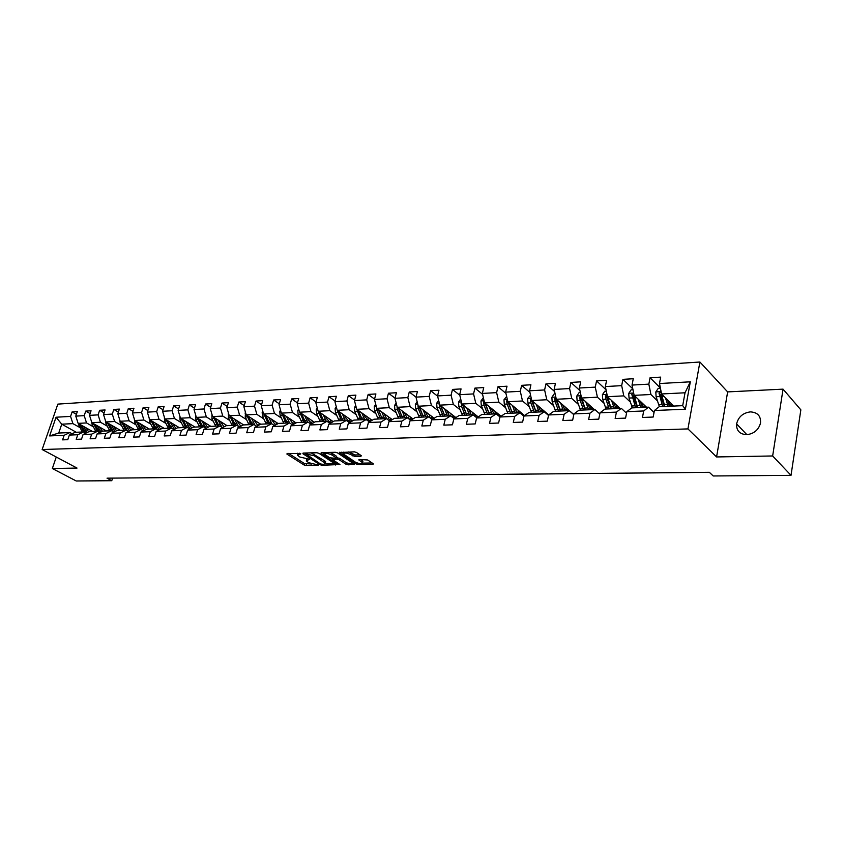 <?xml version="1.0" encoding="UTF-8"?>
<svg xmlns="http://www.w3.org/2000/svg" width="843" height="843" viewBox="0 0 843 843"><rect width="100%" height="100%" fill="white"/><g stroke="black" fill="none" stroke-linecap="round" stroke-linejoin="round"><path stroke-width="1.26" d="M300.73 453.576L287.115 453.46L286.947 454.103L304.028 464.957L306.093 465.526L318.538 465.083L308.643 462.659L306.272 460.889L309.592 459.277L299.845 457.032L297.421 455.22L300.593 454.029M750.375 411.89C742.936 412.891 738.342 416.906 736.603 423.903C736.297 430.625 739.648 434.219 746.656 434.682C753.937 433.818 758.563 429.951 760.512 423.081C761.008 416.042 757.625 412.311 750.375 411.89M360.962 456.316L361.247 455.652L356.484 452.438L354.302 451.827L339.35 452.575L356.515 464.071L358.644 464.662L372.985 464.43L373.291 463.787L367.653 459.972L359.308 459.498L358.76 459.899L362.543 462.681C361.984 464.187 359.592 464.008 355.356 462.143L343.491 454.05C344.049 452.512 346.462 452.691 350.741 454.598L354.766 456.442L360.962 456.316L361.152 455.589M716.582 456.948L772.652 455.968L791.019 475.357L800.85 409.856L783.052 389.139L727.646 391.9L699.901 362.016L687.941 428.908L716.582 456.948L727.646 391.9M56.26 457.022L52.34 468.508L77.029 468.076L42.15 449.519L687.941 428.908M52.34 468.508L76.228 480.984L111.761 480.71L112.593 478.118M791.019 475.357L713.21 475.968L709.363 472.322L107.04 478.171L111.761 480.71M318.981 453.334L316.852 452.733L303.09 453.07L302.89 453.724L319.918 464.683L322.005 465.262L336.231 464.672L318.981 453.334M321.278 452.628L335.356 452.291L337.516 452.891L354.682 464.356L348.106 464.841L345.988 464.24L339.181 459.762L337.052 459.172L332.553 459.625L339.94 464.535L338.285 464.567L321.046 453.281L321.278 452.628M699.901 362.016L57.84 404.113L42.15 449.519M660.385 388.022L650.058 377.748L648.836 384.134L632.029 385.072L633.272 378.739L622.924 379.35L621.681 385.651L605.348 386.558L606.612 380.319L596.549 380.91L595.274 387.127L579.394 388.012L580.679 381.847L570.901 382.427L569.594 388.56L554.146 389.424L555.453 383.333L545.937 383.902L544.61 389.951L529.573 390.794L530.911 384.787L521.638 385.335L520.3 391.31L505.652 392.121L507.012 386.199L497.981 386.737L496.622 392.627L482.354 393.428L483.734 387.58L474.936 388.096L473.566 393.913L459.667 394.693L461.058 388.918L452.491 389.424L451.089 395.167L437.549 395.925L438.961 390.225L430.604 390.72L429.192 396.389L415.989 397.127L417.411 391.5L409.266 391.974L407.843 397.59L394.967 398.307L396.4 392.743L388.454 393.207L387.021 398.75L374.461 399.445L375.904 393.944L368.159 394.408L366.705 399.877L354.45 400.562L355.904 395.135L348.338 395.578L346.884 400.994L334.913 401.658L336.378 396.284L329.002 396.726L327.527 402.069L315.851 402.722L317.326 397.411L310.108 397.833L308.633 403.123L297.221 403.765L298.707 398.507L291.667 398.929L290.182 404.155L279.033 404.777L280.519 399.582L273.638 399.993L272.141 405.156L261.256 405.768L262.753 400.636L256.03 401.036L254.523 406.147L243.88 406.737L245.387 401.668L238.801 402.048L237.294 407.106L226.893 407.685L228.4 402.669L221.972 403.049L220.455 408.044L210.276 408.613L211.793 403.649L205.502 404.018L203.985 408.971L194.027 409.519L195.544 404.608L189.39 404.977L187.873 409.867L178.126 410.404L179.654 405.546L173.626 405.904L172.109 410.741L162.573 411.279L164.1 406.463L158.199 406.811L156.672 411.605L147.346 412.132L148.874 407.369L143.099 407.706L141.571 412.448L132.435 412.965L133.963 408.244L128.315 408.581L126.777 413.27L117.83 413.776L119.369 409.108L113.826 409.435L112.298 414.082L103.531 414.577L105.069 409.961L99.643 410.278L98.104 414.872L89.516 415.357L91.055 410.783L85.744 411.099L84.205 415.652L75.786 416.126L77.324 411.595L72.119 411.9L70.58 416.41L56.038 417.222L49.6 435.915L58.725 433.039L69.874 432.554L72.077 433.776M650.058 377.748L660.701 377.116L659.489 383.533L690.322 381.816L685.38 409.213L654.41 410.509L653.177 417.043L642.461 417.464L643.704 410.962L626.834 411.669L625.569 418.117L615.158 418.518L616.433 412.111L600.026 412.796L598.741 419.15L588.625 419.54L589.921 413.218L573.967 413.892L572.66 420.162L562.818 420.541L564.136 414.303L548.624 414.956L547.297 421.142L537.718 421.511L539.067 415.357L523.967 415.989L522.607 422.09L513.292 422.448L514.662 416.379L499.962 417L498.592 423.017L489.52 423.376L490.911 417.38L476.601 417.98L475.199 423.924L466.369 424.261L467.77 418.349L453.829 418.939L452.417 424.809L443.818 425.135L445.23 419.298L431.658 419.867L430.225 425.662L421.837 425.989L423.27 420.225L410.035 420.773L408.592 426.495L400.414 426.811L401.869 421.121L388.96 421.658L387.506 427.317L379.529 427.622L380.994 421.995L368.402 422.522L366.937 428.107L359.16 428.413L360.625 422.849L348.338 423.365L346.863 428.887L339.276 429.182L340.762 423.681L328.77 424.187L327.284 429.645L319.876 429.93L321.362 424.503L309.655 424.988L308.159 430.383L300.93 430.657L302.426 425.293L291.004 425.778L289.497 431.1L282.437 431.374L283.943 426.073L272.774 426.537L271.267 431.806L264.365 432.069L265.882 426.832L254.965 427.285L253.448 432.491L246.704 432.754L248.232 427.57L237.568 428.023L236.04 433.165L229.454 433.418L230.982 428.297L220.56 428.739L219.022 433.829L212.584 434.071L214.111 429.003L203.922 429.435L202.394 434.472L196.092 434.714L197.631 429.698L187.662 430.12L186.113 435.093L179.959 435.336L181.498 430.373L171.74 430.784L170.202 435.715L164.174 435.947L165.713 431.036L156.176 431.437L154.627 436.316L148.726 436.537L150.275 431.69L140.929 432.08L139.38 436.906L133.605 437.127L135.154 432.322L126.007 432.701L124.458 437.475L118.8 437.696L120.359 432.944L111.402 433.323L109.853 438.044L104.311 438.255L105.86 433.555L97.093 433.924L95.544 438.592L90.117 438.803L91.666 434.145L83.078 434.514L81.518 439.14L76.207 439.34L77.767 434.735L69.347 435.083L67.788 439.667L62.582 439.867L64.142 435.304L49.6 435.915M646.57 407.253L634.136 395.346L650.922 394.503L657.414 400.846M654.042 412.469L648.509 407.169L631.692 407.907L626.834 411.669M650.922 394.503L648.836 384.134M634.136 395.346L632.029 385.072M643.704 410.962L648.509 407.169M620.121 408.412L607.466 396.695L623.788 395.873L630.343 402.058M626.528 413.196L621.323 408.36L604.968 409.076L600.026 412.796M623.788 395.873L621.681 385.651M607.466 396.695L605.348 386.558M616.433 412.111L621.323 408.36M594.378 409.54L581.544 398.001L597.413 397.201L604.01 403.249M599.794 413.934L594.895 409.519L578.993 410.214L573.967 413.892M597.413 397.201L595.274 387.127M581.544 398.001L579.394 388.012M589.921 413.218L594.895 409.519M573.83 414.577L556.317 399.266L571.754 398.486L578.403 404.398M573.809 414.682L569.194 410.646L553.725 411.331L548.624 414.956M571.754 398.486L569.594 388.56M556.317 399.266L554.146 389.424M564.136 414.303L569.194 410.646M548.698 414.904L531.764 400.509L546.791 399.751L553.482 405.525M548.53 415.43L544.188 411.742L529.13 412.406L523.967 415.989M546.791 399.751L544.61 389.951M531.764 400.509L529.573 390.794M539.067 415.357L544.188 411.742M524.578 415.567L507.865 401.711L522.502 400.973L529.214 406.632M523.924 416.189L519.846 412.817L505.199 413.46L499.962 417M522.502 400.973L520.3 391.31M507.865 401.711L505.652 392.121M514.662 416.379L519.846 412.817M501.1 416.231L484.588 402.88L498.845 402.164L505.589 407.706M500.015 416.969L496.158 413.85L481.88 414.482L476.601 417.98M498.845 402.164L496.622 392.627M484.588 402.88L482.354 393.428M490.911 417.38L496.158 413.85M478.213 416.906L461.911 404.029L475.8 403.323L482.575 408.76M476.832 417.822L473.081 414.861L459.172 415.473L453.829 418.939M475.8 403.323L473.566 393.913M461.911 404.029L459.667 394.693M467.77 418.349L473.081 414.861M455.915 417.58L439.814 405.135L453.344 404.461L460.141 409.782M454.251 418.665L450.594 415.852L437.043 416.442L431.658 419.867M453.344 404.461L451.089 395.167M439.814 405.135L437.549 395.925M445.23 419.298L450.594 415.852M434.177 418.265L418.265 406.221L431.458 405.557L438.276 410.783M432.238 419.498L428.676 416.811L415.462 417.39L410.035 420.773M431.458 405.557L429.192 396.389M418.265 406.221L415.989 397.127M423.27 420.225L428.676 416.811M412.986 418.939L397.253 407.285L410.119 406.632L416.958 411.763M410.783 420.309L407.306 417.749L394.429 418.318L388.96 421.658M410.119 406.632L407.843 397.59M397.253 407.285L394.967 398.307M401.869 421.121L407.306 417.749M392.301 419.614L376.758 408.318L389.308 407.685L396.157 412.722M389.856 421.11L386.473 418.665L373.902 419.213L368.402 422.522M389.308 407.685L387.021 398.75M376.758 408.318L374.461 399.445M380.994 421.995L386.473 418.665M372.121 420.288L356.747 409.319L369.002 408.707L375.862 413.65M369.445 421.9L366.147 419.561L353.881 420.099L348.338 423.365M369.002 408.707L366.705 399.877M356.747 409.319L354.45 400.562M360.625 422.849L366.147 419.561M352.427 420.952L337.232 410.309L349.192 409.709L356.052 414.566M349.529 422.67L346.304 420.425L334.334 420.952L328.77 424.187M349.192 409.709L346.884 400.994M337.232 410.309L334.913 401.658M340.762 423.681L346.304 420.425M333.196 421.616L318.169 411.268L329.845 410.678L336.715 415.462M330.077 423.428L326.947 421.279L315.25 421.785L309.655 424.988M329.845 410.678L327.527 402.069M318.169 411.268L315.851 402.722M321.362 424.503L326.947 421.279M314.418 422.269L299.55 412.206L310.951 411.626L317.832 416.337M311.099 424.166L308.032 422.101L296.62 422.606L291.004 425.778M310.951 411.626L308.633 403.123M299.55 412.206L297.221 403.765M302.426 425.293L308.032 422.101M296.072 422.912L281.362 413.123L292.5 412.564L299.381 417.19M292.563 424.893L289.57 422.912L278.422 423.407L272.774 426.537M292.5 412.564L290.182 404.155M281.362 413.123L279.033 404.777M283.943 426.073L289.57 422.912M278.137 423.555L263.585 414.018L274.47 413.47L281.351 418.023M274.449 425.61L271.53 423.702L260.635 424.187L254.965 427.285M274.47 413.47L272.141 405.156M263.585 414.018L261.256 405.768M265.882 426.832L271.53 423.702M260.613 424.198L246.209 414.893L256.862 414.356L263.733 418.845M256.746 426.316L253.901 424.482L243.248 424.946L237.568 428.023M256.862 414.356L254.523 406.147M246.209 414.893L243.88 406.737M248.232 427.57L253.901 424.482M243.659 424.925L229.233 415.747L239.633 415.22L246.514 419.635M239.454 427.001L236.662 425.241L226.251 425.694L220.56 428.739M239.633 415.22L237.294 407.106M229.233 415.747L226.893 407.685M230.982 428.297L236.662 425.241M227.073 425.662L212.615 416.59L222.794 416.073L229.665 420.425M222.541 427.675L219.812 425.978L209.633 426.421L203.922 429.435M222.794 416.073L220.455 408.044M212.615 416.59L210.276 408.613M214.111 429.003L219.812 425.978M210.845 426.368L196.366 417.401L206.324 416.906L213.195 421.184M205.998 428.339L203.332 426.695L193.374 427.138L187.662 430.12M206.324 416.906L203.985 408.971M196.366 417.401L194.027 409.519M197.631 429.698L203.332 426.695M194.975 427.064L180.476 418.202L190.212 417.717L197.072 421.943M189.823 428.992L187.209 427.401L177.462 427.833L171.74 430.784M190.212 417.717L187.873 409.867M180.476 418.202L178.126 410.404M181.498 430.373L187.209 427.401M179.433 427.749L164.912 418.992L174.448 418.507L181.298 422.67M173.995 429.624L171.445 428.096L167.599 420.604M156.176 431.437L161.898 428.518L171.445 428.096L165.713 431.036M174.448 418.507L172.109 410.741M164.912 418.992L162.573 411.279M164.216 428.413L149.685 419.751L159.021 419.287L165.86 423.397M158.495 430.257L156.008 428.771L146.671 429.182L140.929 432.08M159.021 419.287L156.672 411.605M149.685 419.751L147.346 412.132M150.275 431.69L156.008 428.771M149.306 429.066L134.775 420.509L143.911 420.046L150.739 424.103M143.331 430.868L140.897 429.435L131.75 429.835L126.007 432.701M143.911 420.046L141.571 412.448M134.775 420.509L132.435 412.965M135.154 432.322L140.897 429.435M134.711 429.709L120.17 421.247L129.127 420.794L135.934 424.788M128.484 431.468L126.102 430.088L117.145 430.478L111.402 433.323M129.127 420.794L126.777 413.27M120.17 421.247L117.83 413.776M120.359 432.944L126.102 430.088M120.412 430.341L105.87 421.964L114.637 421.521L121.445 425.462M113.953 432.059L111.603 430.72L102.835 431.11L97.093 433.924M114.637 421.521L112.298 414.082M105.87 421.964L103.531 414.577M105.86 433.555L111.603 430.72M106.397 430.952L91.855 422.67L100.443 422.238L107.23 426.126M99.706 432.638L97.409 431.342L88.821 431.721L83.078 434.514M100.443 422.238L98.104 414.872M91.855 422.67L89.516 415.357M91.666 434.145L97.409 431.342M92.656 431.553L78.125 423.365L86.544 422.933L93.32 426.779M85.754 433.207L83.51 431.953L75.09 432.322L69.347 435.083M86.544 422.933L84.205 415.652M78.125 423.365L75.786 416.126M77.767 434.735L83.51 431.953M76.291 432.269L61.76 424.187L72.909 423.629L79.674 427.422M72.909 423.629L70.58 416.41M58.725 433.039L61.76 424.187L56.038 417.222M64.142 435.304L69.874 432.554M772.652 455.968L783.052 389.139M654.41 410.509L659.173 406.705L682.693 405.673L685.022 392.785L661.565 393.966L673.778 406.063M685.38 409.213L682.693 405.673M685.022 392.785L690.322 381.816M661.565 393.966L659.489 383.533M76.397 414.334L72.119 411.9M90.106 413.607L85.744 411.099M104.1 412.87L99.643 410.278M118.378 412.111L113.826 409.435M132.962 411.342L128.315 408.581M147.841 410.562L143.099 407.706M163.047 409.772L158.199 406.811M178.579 408.96L173.626 405.904M194.459 408.138L189.39 404.977M210.676 407.306L205.502 404.018M227.262 406.452L221.972 403.049M244.217 405.588L238.801 402.048M261.562 404.703L256.03 401.036M279.307 403.808L273.638 399.993M297.474 402.891L291.667 398.929M316.062 401.963L310.108 397.833M335.092 401.026L329.002 396.726M354.587 400.067L348.338 395.578M374.555 399.097L368.159 394.408M395.019 398.117L388.454 393.207M415.999 397.116L409.266 391.974M437.612 396.178L430.604 390.72M459.804 395.251L452.491 389.424M482.565 394.324L474.936 388.096M505.948 393.386L497.981 386.737M529.952 392.459L521.638 385.335M554.61 391.542L545.937 383.902M579.952 390.625L570.901 382.427M606.012 389.74L596.549 380.91M632.808 388.865L622.924 379.35M297.748 453.207L297.674 454.335M306.578 458.898L306.515 460.015M288.548 453.429L304.428 463.534L311.899 464.019M325.377 463.787L334.734 463.618M304.481 453.039L305.482 453.682M305.703 453.913L320.509 463.998L323.638 464.377L325.282 463.218L314.165 455.757L305.703 453.913L305.956 453.007M324.966 462.839L325.683 461.774L324.755 460.931L324.365 462.375M311.109 452.881L324.755 460.931M353.196 463.302L348.486 463.376L348.106 464.841M336.325 457.728L339.571 458.297L346.378 462.786L348.486 463.376M332.679 459.182L331.436 458.371M324.797 454.019L322.637 452.596M332.037 455.051C327.832 453.186 325.451 452.997 324.903 454.482L329.634 457.791L335.735 458.297L335.988 457.654L332.037 455.051L332.437 453.587L329.718 452.428M325.208 452.533L325.113 453.682M336.578 456.748L335.988 457.654M332.437 453.587L336.378 456.189M348.517 451.964L355.156 454.967L360.066 454.851M343.775 452.08L343.712 453.207M362.711 462.027L362.216 460.552L361.837 462.027M360.604 459.467L362.216 460.552M362.659 463.134L372.09 462.965M341.204 452.143L343.375 453.587M77.967 422.87L82.224 432.016M83.615 426.463L87.135 432.543M85.975 427.791L88.62 431.816M79.8 424.314L84.163 432.322M85.965 433.112L81.213 425.104M91.624 421.932L92.087 424.429L95.86 431.416M97.345 425.799L100.949 432.037M99.695 427.138L102.435 431.3M93.457 423.586L97.64 431.468M99.748 432.617L94.88 424.398M105.565 420.994L105.997 423.744L109.78 430.805M111.339 425.114L115.038 431.521M113.7 426.474L116.545 430.773M107.398 422.838L111.487 430.731M113.52 431.816L108.831 423.671M119.801 420.046L120.201 423.049L123.974 430.183M125.628 424.419L129.422 431.005M127.988 425.789L130.939 430.246M121.613 422.08L125.733 430.099M127.504 430.899L123.067 422.933M134.343 419.097L134.69 422.332L138.473 429.54M140.223 423.713L144.111 430.478M142.572 425.104L145.639 429.698M136.134 421.31L140.265 429.466M141.814 429.972L137.609 422.195M149.19 418.139L149.496 421.605L153.268 428.897M155.112 422.986L159.106 429.941M157.462 424.387L160.655 429.15M150.96 420.509L155.091 428.813M156.44 429.034L152.435 421.395M164.353 417.243L164.606 420.868L168.379 428.233M170.318 422.248L174.427 429.403M172.667 423.671L175.997 428.592M166.092 419.698L170.244 428.149M179.896 416.294L180.044 420.109L183.816 427.559M185.86 421.5L190.086 428.855M188.2 422.933L191.667 428.023M181.561 418.866L185.723 427.475M186.925 427.422L183.079 419.793M195.755 415.346L195.808 419.329L199.58 426.864M201.73 420.72L206.082 428.297M204.069 422.174L207.694 427.443M197.357 418.012L201.53 426.779M202.763 426.727L198.885 418.96M211.972 414.377L211.93 418.539L215.692 426.158M217.947 419.93L222.109 427.412M220.286 421.405L224.069 426.853M213.5 417.137L217.684 426.073M218.938 426.01L215.049 418.117M228.537 413.376L228.4 417.738L232.162 425.43M242.089 425.578L242.953 424.482M234.533 419.129L238.316 426.284M236.872 420.615L240.824 426.252M230.002 416.242L234.196 425.346M235.482 425.293L231.572 417.243M245.482 412.353L245.239 416.906L248.991 424.693M258.021 425.62L259.813 423.671M251.488 418.297L254.965 425.167M253.817 419.803L257.969 425.652M246.883 415.325L251.066 424.609M252.384 424.545L248.464 416.347M262.816 411.3L262.162 412.269L262.458 416.063L266.209 423.945M275.229 424.861L277.041 422.838M268.822 417.454L272.036 424.04M271.151 418.971L275.503 425.02M264.144 414.377L268.327 423.85M269.676 423.787L265.745 415.43M280.55 410.214L279.781 411.352L280.076 415.199L283.817 423.165M292.879 424.05L294.66 421.974M286.557 416.579L289.539 422.912M288.875 418.128L293.469 424.387M281.794 413.407L285.988 423.07M287.358 423.017L283.417 414.493M298.696 409.108L297.8 410.425L298.095 414.313L301.826 422.375M310.93 423.218L312.679 421.089M304.702 415.694L307.684 422.122M307.01 417.253L308.001 419.466L311.857 423.734M299.866 412.417L304.049 422.28M314.154 422.09L313.543 422.775M305.461 422.217L301.499 413.523M317.274 407.959L316.241 409.477L316.546 413.407L320.256 421.574M329.402 422.354L331.12 420.183M323.28 414.788L326.262 421.31M325.577 416.368L326.568 418.623L330.709 423.06M318.348 411.395L322.532 421.468M332.637 421.226L330.572 423.007M323.975 421.405L320.013 412.543M336.283 406.79L335.124 408.507L335.43 412.48L339.128 420.741M348.307 421.468L349.993 419.245M342.3 413.85L345.272 420.467M344.587 415.462L345.577 417.759L350.045 422.364M337.284 410.341L341.457 420.636M351.563 420.341L349.508 422.174M342.932 420.573L338.96 411.521M355.767 405.578L354.46 407.506L354.755 411.532L358.454 419.898M367.674 420.562L369.308 418.276M361.763 412.901L364.745 419.614M364.05 414.524L365.04 416.874L369.887 421.637M356.663 408.981L360.836 419.793M370.931 419.435L368.897 421.321M362.342 419.719L358.37 410.478M369.656 421.584L371.847 420.088M375.725 404.334L374.26 406.484L374.566 410.562L378.233 419.024M387.611 419.487L389.087 417.274M381.71 411.921L384.682 418.739M383.976 413.565L386.716 418.834M389.16 420.604L390.277 420.857M376.568 407.591L377.011 410.436L380.678 418.918M390.762 418.497L388.844 420.383M382.227 418.855L378.254 409.403M389.54 420.731L391.71 419.182M378.496 410.204L378.117 409.308M396.178 403.049L394.556 405.441L394.861 409.561L398.507 418.139M408.086 418.318L409.35 416.252M402.153 410.91L405.114 417.843M404.398 412.585L406.979 417.77M410.267 419.93L410.952 420.004M396.969 406.168L397.359 409.435L401.015 418.023M411.078 417.527L409.424 419.308M401.742 416.179L398.402 408.138M402.596 417.959L398.623 408.297M410.056 419.782L412.058 418.254M417.137 401.721L415.357 404.366L415.652 408.539L419.287 417.222M429.045 417.085L430.109 415.188M423.102 409.877L426.052 416.927M425.336 411.574L427.907 416.842M431.721 419.108L433.197 418.887M417.928 404.903L418.223 408.412L421.848 417.116M431.901 416.537L430.499 418.191M422.807 415.683L419.203 406.937M423.471 417.043L419.498 407.158M431.226 418.729L432.912 417.306M438.634 400.362L436.674 403.27L436.969 407.496L440.583 416.294M450.468 415.862L451.395 414.092M444.577 408.823L447.517 415.989M446.801 410.53L449.361 415.905M453.682 418.191L455.684 417.401M439.445 403.649L439.603 407.369L443.207 416.179M453.228 415.515L452.08 417M444.398 415.125L440.541 405.704M444.872 416.105L440.91 405.989M452.891 417.622L454.282 416.326M460.689 398.95L458.539 402.143L458.834 406.421L462.417 415.336M472.217 414.904L473.208 412.954M466.601 407.727L469.54 415.019M468.803 409.466L471.363 414.946M476.032 417.201L477.644 416.453M461.521 402.396L461.532 406.294L465.115 415.22M475.104 414.45L474.198 415.747M466.516 414.524L462.428 404.429M466.822 415.135L462.87 404.777M475.094 416.453L476.19 415.314M483.366 397.717L480.963 400.983L481.269 405.325L484.82 414.356M494.525 413.924L495.579 411.774M489.203 406.611L492.122 414.029M491.385 408.37L493.924 413.955M498.972 416.126L500.162 415.483M484.177 401.152L483.566 402.122L484.04 405.188L487.591 414.229M497.539 413.355L496.864 414.419M489.203 413.871L484.904 403.207L483.566 402.122M489.34 414.155L485.399 403.534M497.844 415.22L498.666 414.271M506.654 396.473L503.977 399.793L504.283 404.187L507.802 413.344M517.412 412.922L518.54 410.552M512.396 405.462L515.305 413.017M514.546 407.253L517.086 412.933M522.47 414.977L523.271 414.482M507.444 399.888L506.664 400.952L507.128 404.05L510.647 413.218M520.553 412.227L520.099 413.017M514.525 411.247L511.669 411.373L512.449 413.144L507.981 402.048L506.664 400.952M521.164 413.902L521.722 413.196M511.669 411.373L508.519 402.248M530.563 395.198L527.613 398.581L527.908 403.028L531.396 412.311M540.89 411.89L542.091 409.287M536.201 404.271L539.088 411.974M538.329 406.094L540.858 411.89M531.343 398.634L530.373 399.751L530.827 402.891L534.314 412.174M544.167 411.057L543.798 411.763M536.085 412.101L531.67 400.857L530.373 399.751M536.159 412.101L532.26 400.92M555.126 393.881L554.157 393.934L551.87 397.327L552.165 401.837L555.621 411.247M565.126 410.604L566.275 407.97M560.648 403.059L563.524 410.899M562.755 404.893L565.263 410.826M555.895 397.38L554.715 398.507L555.168 401.689L558.614 411.11M568.414 409.846L567.982 410.699M560.363 411.036L556.001 399.635L554.715 398.507M560.511 411.026L556.643 399.55M580.363 392.543L579.12 392.606L576.791 396.041L577.097 400.615L580.511 410.151M590.026 409.213L591.101 406.6M585.769 401.795L588.625 409.793M587.845 403.671L590.342 409.719M581.143 396.136L579.721 397.243L580.174 400.467L583.588 410.014M593.314 408.581L592.808 409.614M585.305 409.94L580.996 398.381L579.721 397.243M585.527 409.93L581.691 398.128M606.307 391.152L604.758 391.236L602.408 394.724L602.703 399.361L606.075 409.034M615.611 407.738L616.612 405.167M611.586 400.499L614.421 408.665M613.63 402.406L616.107 408.592M607.108 394.945L605.422 395.936L605.875 399.203L609.236 408.897M618.888 407.274L618.319 408.497M610.933 408.823L606.675 397.095L605.422 395.936M611.238 408.802L607.434 396.495M632.988 389.729L631.122 389.835L628.741 393.365L629.036 398.065L632.355 407.875M641.902 406.147L642.83 403.671M638.119 399.161L640.933 407.506M640.143 401.099L642.598 407.432M637.666 407.643L633.904 394.282C633.23 393.059 632.545 393.165 631.85 394.587L635.611 407.738M641.923 406.2L645.106 406.063L644.537 407.348M637.276 407.664L633.082 395.767L631.85 394.587M660.427 388.265L658.235 388.381L655.812 391.963L656.107 396.737L659.384 406.695M668.931 404.429L669.785 402.111M665.422 397.78L668.204 406.305M667.403 399.74L669.837 406.231M664.842 406.452L661.144 392.954C660.469 391.658 659.763 391.742 659.026 393.207L662.724 406.547M669.173 404.988L672.05 404.861L671.492 406.157M664.358 406.474L660.238 394.398L659.026 393.207M673.283 405.567L673.093 406.094M299.265 453.165L299.012 454.071M308.116 458.866L307.874 459.751M306.483 464.114L306.093 465.526M304.428 463.534L304.028 464.957M287.126 453.46L286.947 454.103M335.883 464.377L335.704 465.041M322.237 464.398L322.005 465.262M320.161 463.776L319.918 464.683M303.069 453.07L302.89 453.724M314.555 454.314L314.165 455.757M307.632 452.965L307.379 453.871M354.313 464.04L354.134 464.735M346.378 462.786L345.988 464.24M339.571 458.297L339.181 459.762M337.453 457.707L337.052 459.172M333.322 458.35L333.08 459.245M338.538 463.618L338.285 464.567M321.225 452.628L321.046 453.281M355.156 454.967L354.766 456.442M352.996 454.356L352.606 455.842M351.141 453.113L350.741 454.598M359.192 459.498L359.023 460.141M373.175 463.703L372.985 464.43M358.939 463.513L358.644 464.662M356.821 462.881L356.515 464.071M339.803 452.175L339.634 452.839M83.035 430.604L81.392 430.678M85.733 430.488L84.079 430.562M80.096 425.02L78.452 425.093M96.713 429.993L95.027 430.067M99.463 429.867L97.777 429.941M93.763 424.345L92.087 424.429M110.665 429.372L108.947 429.445M113.468 429.245L111.75 429.319M107.714 423.66L105.997 423.744M124.901 428.729L123.152 428.802M127.767 428.602L126.007 428.676M121.95 422.965L120.201 423.049M139.432 428.075L137.641 428.16M142.351 427.949L140.56 428.023M136.482 422.248L134.69 422.332M154.269 427.412L152.446 427.496M157.251 427.275L155.418 427.359M151.319 421.521L149.496 421.605M169.411 426.727L167.557 426.811M172.467 426.59L170.592 426.674M166.471 420.773L164.606 420.868M184.891 426.031L182.984 426.126M188 425.894L186.092 425.978M181.94 420.014L180.044 420.109M200.697 425.325L198.758 425.409M203.88 425.188L201.93 425.272M197.757 419.234L195.808 419.329M216.851 424.598L214.87 424.693M220.107 424.45L218.116 424.545M213.911 418.444L211.93 418.539M228.695 413.924L228.147 413.955M233.363 423.86L231.33 423.955M236.693 423.713L234.649 423.797M230.434 417.633L228.4 417.738M245.682 413.049L244.986 413.081M250.245 423.102L248.169 423.197M253.648 422.954L251.562 423.038M247.315 416.811L245.239 416.906M263.058 412.153L262.215 412.195M267.505 422.332L265.387 422.427M270.982 422.174L268.854 422.269M264.586 415.957L262.458 416.063M280.835 411.236L279.823 411.289M285.166 421.532L282.995 421.637M288.727 421.374L286.536 421.479M282.247 415.093L280.076 415.199M284.175 414.998L283.627 415.019M299.023 410.299L297.853 410.351M303.227 420.72L301.004 420.826M306.873 420.562L304.639 420.657M300.319 414.208L298.095 414.313M302.352 414.103L301.731 414.134M317.642 409.329L316.294 409.403M321.72 419.898L319.444 419.993M325.451 419.73L323.164 419.835M318.823 413.291L316.546 413.407M320.962 413.186L320.256 413.228M336.705 408.349L335.177 408.423M340.646 419.045L338.317 419.15M344.46 418.876L342.121 418.982M337.758 412.364L335.43 412.48M340.014 412.259L339.234 412.29M356.231 407.338L354.513 407.432M360.024 418.181L357.643 418.286M363.934 418.002L361.531 418.107M357.147 411.416L354.755 411.532M359.518 411.3L358.654 411.342M376.231 406.305L374.313 406.41M379.877 417.285L377.432 417.39M383.881 417.106L381.426 417.211M377.011 410.436L374.566 410.562M379.508 410.32L378.56 410.362M396.737 405.251L394.608 405.357M400.214 416.368L397.706 416.484M409.203 416.558L409.74 416.537M404.313 416.189L401.795 416.305M397.359 409.435L394.861 409.561M399.993 409.308L398.95 409.361M417.749 404.166L415.409 404.282M421.057 415.441L418.486 415.557M429.898 415.641L430.668 415.61M425.262 415.251L422.68 415.367M418.223 408.412L415.652 408.539M420.984 408.275L419.846 408.339M439.298 403.049L436.727 403.186M442.417 414.482L439.793 414.598M451.11 414.693L452.122 414.651M446.727 414.282L444.082 414.408M439.603 407.369L436.969 407.496M442.512 407.222L441.268 407.285M439.74 404.851L439.14 404.387M461.406 401.911L458.592 402.058M464.335 413.491L461.637 413.618M472.849 413.723L474.124 413.671M468.75 413.302L466.042 413.418M461.532 406.294L458.834 406.421M464.588 406.136L463.25 406.21M461.89 403.913L461.068 403.27M484.082 400.741L481.016 400.899M486.811 412.49L484.04 412.606M495.157 412.733L496.685 412.67M491.343 412.28L488.561 412.406M484.04 405.188L481.269 405.325M487.243 405.03L485.789 405.104M507.37 399.54L504.04 399.708M509.878 411.447L507.033 411.584M518.034 411.711L519.836 411.637M507.128 404.05L504.283 404.187M510.489 403.881L508.93 403.966M531.269 398.307L527.665 398.497M533.556 410.393L530.637 410.52M541.501 410.667L543.609 410.573M538.329 410.172L535.4 410.309M530.827 402.891L527.908 403.028M534.367 402.712L532.681 402.796M555.822 397.042L551.923 397.243M557.866 409.298L554.863 409.435M565.6 409.593L568.013 409.487M562.776 409.076L559.763 409.213M555.168 401.689L552.165 401.837M558.877 401.51L557.065 401.595M581.059 395.736L576.854 395.957M582.84 408.181L579.763 408.318M590.342 408.497L593.082 408.37M587.877 407.949L584.789 408.086M580.174 400.467L577.097 400.615M584.073 400.277L582.123 400.372M606.992 394.398L602.46 394.629M608.498 407.021L605.337 407.169M615.759 407.369L618.836 407.232M613.683 406.79L610.501 406.937M605.875 399.203L602.703 399.361M609.963 399.002L607.877 399.108M633.662 393.017L628.794 393.27M634.884 405.841L631.628 405.989M640.216 405.599L636.939 405.746M632.292 397.907L629.036 398.065M636.591 397.696L634.357 397.801M661.091 391.605L655.875 391.879M662.008 404.629L658.668 404.777M667.498 404.377L664.126 404.524M659.458 396.568L656.107 396.737M663.968 396.347L661.586 396.473M746.877 434.672L736.603 423.903M305.672 453.007L305.408 453.966M325.683 461.774L325.282 463.218M332.901 458.36L332.637 459.33M336.663 456.453L336.273 457.918M362.933 461.205L362.543 462.681"/></g></svg>
